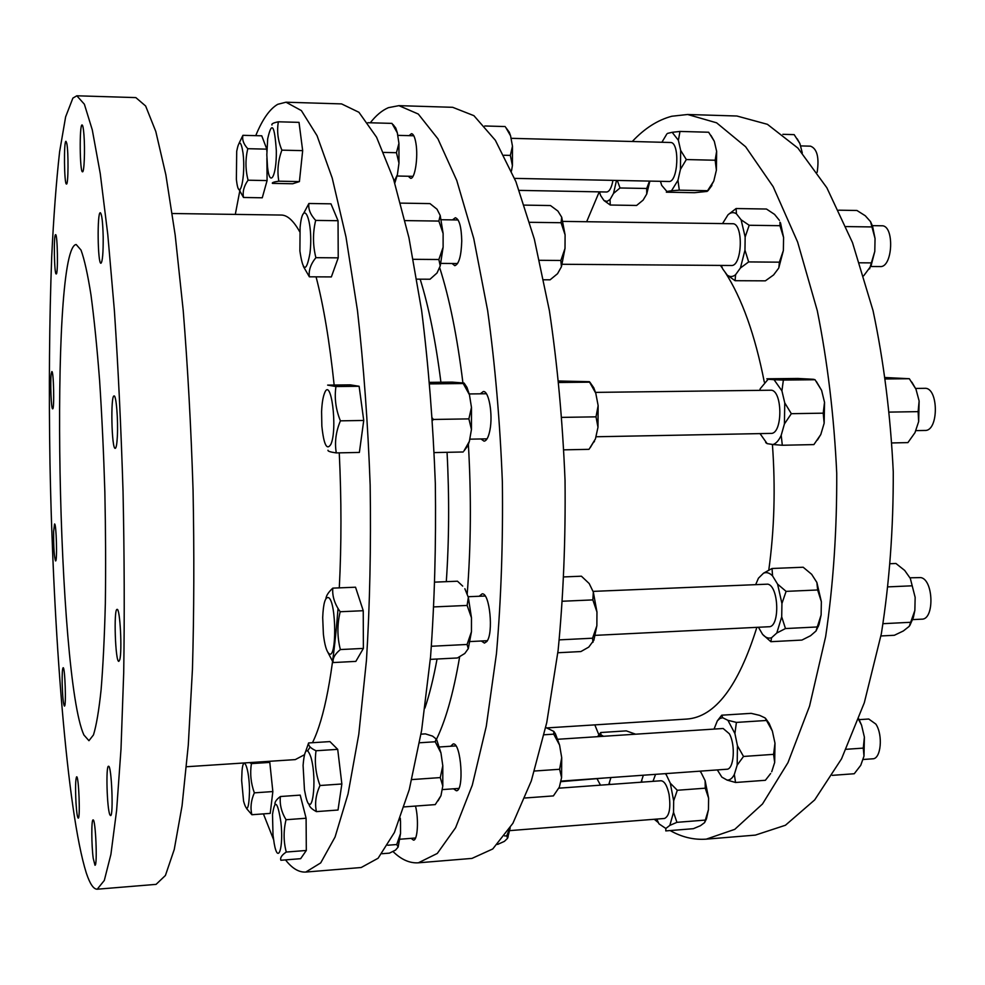 <?xml version="1.0" encoding="UTF-8"?>
<svg xmlns="http://www.w3.org/2000/svg" width="985" height="985" viewBox="0 0 985 985"><rect width="100%" height="100%" fill="white"/><g stroke="black" fill="none" stroke-linecap="round" stroke-linejoin="round"><path stroke-width="1.48" d="M656.773 819.077L658.94 823.817L665.848 828.471L665.786 830.909L693.341 828.693L700.446 825.701L704.583 822.623L708.461 809.621L706.479 818.794L705.063 820.813M699.966 771.169L701.111 772.597L699.916 771.169M704.583 822.623L706.479 818.794M708.609 798.17L705.26 788.185L705.125 780.662L708.609 798.17L708.461 809.621M382.008 853.724L389.457 853.133L395.539 850.092L398.174 847.014L396.733 844.527L400.526 833.519L398.174 847.014M400.292 818.19L400.513 821.539L399.922 819.163M655.567 774.345L652.993 781.339M666.205 773.582L666.439 775.084L665.331 773.644M670.292 783.198L677.298 790.265L673.666 800.83L670.292 783.198L666.439 775.084M673.543 812.329L676.929 822.34L669.825 825.393L673.543 812.329L673.666 800.83M497.573 844.441L504.369 841.387L507.558 838.309L506.746 835.809L509.417 829.062M510.205 827.819L507.558 838.309M735.561 782.484L727.078 780.083C729.885 780.255 732.311 778.384 734.33 774.469L735.561 782.484L765.37 780.292L770.639 773.533M765.567 718.397L769.137 723.384L772.363 731.042L765.099 717.93L759.644 715.369L751.173 713.349L721.722 715.196L722.658 717.72L719.863 718.508L717.339 720.86L714.051 729.085M773.594 754.35L774.986 743.183L774.678 762.464L773.594 754.35L743.515 756.455L737.174 765.123L737.445 745.731L743.515 756.455M404.182 806.9L435.247 804.61L440.96 795.708L438.054 800.842M442.794 786.03L440.283 777.584L442.794 765.764L442.794 786.03L440.96 795.708M440.96 752.922L435.222 741.767L436.121 738.947L436.811 740.104L440.96 752.922L442.794 765.764M436.121 738.947L432.563 736.115L425.385 733.874L420.989 734.157M717.326 769.925L721.857 777.128L727.078 780.083M717.4 720.774L721.722 715.196M727.903 720.306L736.411 722.411L734.909 733.517L727.903 720.306L722.658 717.72M524.993 797.998L553.385 795.905L559.345 787.138L561.585 777.596L559.615 769.273L561.709 757.674L561.585 777.596M559.578 745.091L553.73 734.157L553.841 731.424L555.454 733.874L559.578 745.091L561.709 757.674M553.841 731.424L545.727 727.472M832.288 775.355L854.254 773.742L860.742 765.308L863.993 756.123L863.279 748.107L864.387 737.112L863.993 756.123M858.797 718.89L861.555 725.157L858.588 719.456M770.861 641.691L762.575 634.365C765.517 637.64 768.509 638.76 771.575 637.726L770.861 641.691L801.913 640.078L810.569 635.719L815.986 631.028L821.121 614.935L818.991 624.699L817.021 627.334M815.986 631.028L818.991 624.699M817.649 589.978L816.873 582.443L821.355 601.675L817.649 589.978L786.092 591.369L781.93 603.497L777.584 584.13L786.092 591.369M816.873 582.443L811.652 574.292L803.169 567.237L772.031 568.493L772.56 575.917C769.556 572.827 766.539 571.916 763.523 573.184L772.031 568.493M430.322 659.371L457.422 657.968L464.797 653.474L468.281 648.635L467.075 644.473L471.446 631.767L468.281 648.635M471.47 617.78L467.124 605.443L468.343 597.402L471.47 617.78L471.446 631.767M462.704 586.1L457.483 581.212L434.988 582.123M763.523 573.184L758.45 578.195L755.766 584.4M785.476 628.553L776.796 633.01L781.708 616.832L785.476 628.553L816.984 626.977M431.504 645.298L431.405 646.517M592.958 642.318L592.564 638.206L596.861 625.734L593.881 640.225L588.747 647.108L580.904 651.553L557.842 652.747M596.959 612.005L592.847 599.902L593.327 592.034L596.959 612.005L596.861 625.734M593.327 592.034L589.202 583.551L581.409 576.2L563.999 576.914M880.935 635.965L894.368 635.276L903.343 630.966L909.254 626.312L914.856 610.429L913.354 617.583L909.82 625.487M915.151 597.366L910.325 578.429L915.151 597.366L914.856 610.429M910.325 578.429L904.686 570.426L895.931 563.482L890.625 563.703M782.312 445.257L773.016 444.531C776.18 443.472 778.913 440.394 781.203 435.284L782.312 445.257L813.893 444.592L820.8 434.508L817.402 440.036M823.214 413.171L824.531 402.336L824.149 423.254L823.214 413.171L791.337 413.688L784.417 423.956L784.762 402.902L791.337 413.688M816.43 381.614L821.601 390.356L815.038 379.73L813.425 379.287L797.998 378.462L766.835 378.794L768.14 379.25L760.272 388.656L759.78 390.356M463.923 450.995L469.365 441.366L467.887 445.737L463.923 450.995M471.446 429.497L468.885 418.884L471.47 407.421L471.446 429.497L469.365 441.366M464.157 383.165L466.988 387.437L469.439 394.751L463.233 383.534L463.997 383.03L452.152 382.118L429.694 382.365M760.026 433.609L767.13 443.632L765.665 442.524M774.038 379.705L783.37 380.075L781.918 390.848L774.038 379.705L768.14 379.25M432.39 418.108L433.314 419.462L432.55 420.521M597.981 427.256L596.024 416.84L598.141 405.598L597.981 427.256L595.433 438.904L590.323 447.51M589.756 382.02L593.783 387.794L595.765 393.175L589.313 381.688L558.766 380.998M589.338 448.84L595.433 438.904M892.028 442.942L907.911 442.61L914.979 432.674L918.66 421.58L918.118 411.644L919.128 400.969L918.66 421.58M911.864 382.155L915.964 389.173L909.327 378.72L885.552 377.538M779.369 262.17L783.37 250.522L778.889 267.526L779.369 262.17L748.662 261.924L740.424 267.994L744.968 250.153L748.662 261.924M780.526 222.905L783.58 237.447L779.948 225.688L779.935 222.167M735.093 280.7L727.213 275.098C729.947 277.105 732.729 276.982 735.573 274.729L735.093 280.7L765.37 280.848L773.582 274.95L778.618 268.252M779.394 220.345L774.542 214.373L766.465 209.029L736.103 208.537L736.423 213.794C733.628 211.972 730.833 212.292 728.026 214.767L736.103 208.537M440.221 265.938L438.867 259.511L443.115 247.235L440.221 265.938L437.02 273.005L430.026 279.223L416.827 279.161M443.115 233.457L438.867 221.071L440.209 215.469L443.115 233.457L443.115 247.235M440.209 215.469L437.008 209.202L429.977 203.6L400.624 203.119M721.328 265.421L722.695 268.905L727.213 275.098M749.191 225.269L745.153 236.991L741.102 219.79L749.191 225.269L779.948 225.688M728.026 214.767L722.534 223.595M565.094 234.886L561.068 222.721L561.709 217.217L565.094 234.886L565.008 248.417L561.425 266.763L560.859 260.471L565.008 248.417M561.709 217.217L557.892 211.049L550.48 205.545L524.377 205.114M543.695 279.777L550.098 279.814L557.547 273.695L561.425 266.763M869.583 268.868L874.791 251.397L871.036 265.913L863.697 275.788M875.049 238.518L870.543 221.65L872.575 226.254L875.049 238.518L874.791 251.397M870.543 221.65L865.286 215.764L856.95 210.482L838.678 210.187M715.159 160.235L716.637 151.308L716.39 170.146L715.159 160.235L686.323 159.558L680.45 169.358L680.66 150.409L686.323 159.558M710.948 135.401L714.297 141.274L708.646 132.236L679.982 131.436L678.394 140.313L672.164 132.31L679.982 131.436M660.455 181.326L661.698 185.352L666.894 191.472L666.34 192.186L694.511 192.703L707.107 191.422L713.78 181.068L710.517 187.002M707.956 190.782L711.896 185.488M398.974 163.141L396.438 152.712L398.937 143.354L398.974 163.141L397.411 174.628L394.8 183.075M393.077 124.566L395.773 128.062L397.324 132.852L391.956 123.384L367.836 122.719M394.246 181.338L397.411 174.628M677.951 180.341L679.318 190.167L671.536 190.745L677.951 180.341L680.45 169.358M666.845 133.972L661.895 142.271M506.179 128.013L509.307 132.285L510.587 135.856L505.736 127.397M510.353 155.396L512.471 146.199L512.409 165.652L510.353 155.396L503.963 155.248M797.197 138.799L799.894 143.551L794.169 134.637L782.878 134.317M649.854 181.105L646.739 194.033L646.702 188.48L649.509 181.105M610.257 205.028L603.965 200.509L606.982 201.408L610.035 199.549L610.257 205.028L636.605 205.459L643.106 200.127L646.739 194.033M617.312 180.452L620.021 187.975L613.52 193.429L616.499 180.44M599.434 191.866L600.665 195.559L603.965 200.509M400.513 821.539L400.526 833.519M704.854 820.123L676.929 822.34M665.848 828.471L669.825 825.393M705.26 788.185L677.298 790.265M701.111 772.597L705.125 780.662M504.677 835.982L506.746 835.809M734.33 774.469L737.174 765.123M774.678 762.464L771.711 771.76M766.305 720.478L736.411 722.411M737.445 745.731L734.909 733.517M772.363 731.042L774.986 743.183M544.114 734.773L553.73 734.157M534.51 771.021L559.615 769.273M846.226 749.289L863.279 748.107M861.555 725.157L864.387 737.112M464.871 588.722L468.343 597.402M781.708 616.832L781.93 603.497M821.355 601.675L821.121 614.935M777.584 584.13L772.56 575.917M758.438 627.26L762.575 634.365M562.583 601.232L592.847 599.902M559.271 639.868L592.564 638.206M888.322 586.863L911.617 585.829M883.126 623.677L910.793 622.286M469.439 394.751L471.47 407.421M815.038 379.73L783.37 380.075M784.762 402.902L781.918 390.848M821.601 390.356L824.531 402.336M767.13 443.632L773.016 444.531M558.914 382.5L589.436 382.168M561.942 417.381L596.024 416.84M595.765 393.175L598.141 405.598M885.749 378.966L909.327 378.72M889.627 412.099L918.118 411.644M915.964 389.173L919.128 400.969M741.102 219.79L736.423 213.794M735.573 274.729L740.424 267.994M529.696 222.302L561.068 222.721M846.066 226.575L871.577 226.932M859.597 262.798L870.851 262.884M397.324 132.852L398.937 143.354M672.164 132.31L667.522 133.394M707.907 190.696L679.318 190.167M666.894 191.472L671.536 190.745M716.39 170.146L713.78 181.068M484.755 125.981L505.12 126.548M512.409 165.652L511.474 171.021M510.587 135.856L512.471 146.199M799.894 143.551L802.283 152.897M646.702 188.48L620.021 187.975M610.035 199.549L613.52 193.429M632.284 141.495C644.535 128.407 657.709 119.998 671.819 116.242L687.641 114.494L716.612 122.817L745.62 146.753L773.176 186.707L797.616 242.014L817.279 310.657C827.572 362.037 834.061 416.224 836.733 473.231C836.991 530.299 833.298 584.758 825.652 636.593L809.547 706.146L787.975 762.636L762.513 803.957L734.773 829.345L706.257 839.146C693.883 840.045 681.854 837.176 670.157 830.564M658.436 822.709L654.262 819.274M599.052 735.266L594.817 724.874M586.654 221.724L599.237 191.866M720.429 265.421L722.337 268.092M725.034 272.106C741.988 298.381 755.076 335.035 764.298 382.057M772.412 444.432C775.577 487.932 774.358 529.819 768.78 570.106M756.862 627.346C738.393 686.373 715.11 716.945 687.025 719.05L547.192 727.89M597.92 736.214L600.751 732.52L626.288 730.87L635.62 734.194M643.34 775.22L641.1 782.213M714.297 141.274L716.637 151.308M783.58 237.447L783.37 250.522M824.149 423.254L820.8 434.508M370.298 122.78C376.036 115.405 382.082 110.369 388.422 107.66L398.913 105.654L452.669 107.303L473.92 115.676L495.356 140.289L515.906 181.659L534.338 239.121L549.384 310.62C557.387 364.204 562.607 420.73 565.033 480.212C565.673 539.743 563.358 596.467 558.113 650.395L546.761 722.571L531.309 780.908L512.914 823.275L492.759 848.959L471.975 858.403L418.366 862.811C409.686 863.365 401.227 859.609 393.003 851.52M687.641 114.494L736.903 116.008L767.413 124.319L797.924 148.107L826.858 187.766L852.493 242.618L873.055 310.669C883.804 361.581 890.538 415.288 893.26 471.778C893.444 528.329 889.48 582.32 881.353 633.724L864.313 702.736L841.535 758.832L814.681 799.918L785.439 825.245L755.384 835.108L706.257 839.146M255.743 135.647C262.379 119.419 269.705 108.966 277.733 104.311L286.007 102.206L341.573 103.905L358.934 112.29L376.565 137.21L393.569 179.245L408.947 237.742L421.642 310.595C428.475 365.226 433.043 422.885 435.333 483.549C436.158 544.249 434.57 602.057 430.543 656.97L421.617 730.39L409.267 789.588L394.431 832.448L378.105 858.243L361.2 867.514L305.793 872.057C298.861 872.464 292.102 868.413 285.515 859.893M83.885 734.958C57.536 677.335 49.521 256.543 75.414 244.674L76.19 244.526L81.004 250.055C84.353 259.129 87.677 274.064 90.965 294.847C94.166 318.857 97.047 347.496 99.62 380.764C101.923 416.064 103.671 453.162 104.853 492.044C105.666 530.94 105.826 568.074 105.346 603.436C104.484 636.803 103.068 665.552 101.11 689.697C98.894 710.616 96.345 725.699 93.464 734.933L88.945 740.695L83.885 734.958M398.913 105.654L418.293 114.038L437.906 138.799L456.769 180.489L473.736 238.456L487.649 310.607C495.098 364.696 500.011 421.765 502.362 481.825C503.101 541.922 501.131 599.175 496.465 653.572L486.27 726.351L472.308 785.107L455.612 827.708L437.291 853.453L418.366 862.811M409.07 135.647L411.484 133.677C413.404 133.923 414.894 137.124 415.929 143.281C418.354 157.218 414.944 179.184 410.597 178.31L408.27 176.241M415.498 806.075C418.896 819.261 417.615 840.562 413.491 840.143L411.139 838.358M450.65 746.236L453.137 743.946C461.128 742.124 464.501 791.361 456.314 790.746L453.531 788.788M479.215 596.245L482.084 593.893C489.705 592.133 493.817 633.49 486.762 641.555L484.435 643.094L481.333 641.001M480.286 393.815L483.303 391.525C488.856 390.602 493.054 414.513 489.951 430.014C488.56 437.155 486.59 440.874 484.041 441.157L480.963 438.965M452.534 219.877L455.341 217.734C459.244 219.064 461.386 226.784 461.756 240.894C461.275 255.928 458.961 264.189 454.811 265.679L452.053 263.488M439.581 267.354C449.468 298.196 457.249 336.71 462.913 382.894M468.38 444.469C471.384 496.44 470.978 546.441 467.161 594.46M459.65 656.798C453.223 694.4 445.072 722.719 435.222 741.767L419.512 742.776M420.164 279.174C428.807 306.901 435.727 341.253 440.911 382.242M447.055 452.312C449.382 496.908 449.135 540.026 446.303 581.667M437.044 659.027C433.548 678.111 429.509 694.474 424.917 708.092M273.559 839.577L263.414 813.881M235.304 214.398L240.044 189.588M286.007 102.206L301.373 110.591L317.035 135.671L332.216 178.039L346.006 237.053L357.469 310.583C363.711 365.743 367.934 423.956 370.163 485.223C371.086 546.515 369.855 604.876 366.457 660.282L358.786 734.305L348.037 793.947L335.06 837.041L320.704 862.897L305.793 872.057M306.31 850.474L300.647 858.686L280.885 860.262C279.962 857.787 281.759 855.042 286.278 852.05L306.31 850.474L306.101 818.239L286.032 819.729C283.397 830.724 283.471 841.51 286.278 852.05M274.963 804.265C274.667 801.987 276.49 799.401 280.393 796.52L300.203 795.117L306.101 818.239M305.633 751.53L308.613 742.949L329.926 741.594L337.707 749.351L341.857 783.986L338.015 810.027L316.407 811.615C311.494 809.03 309.031 806.432 308.995 803.822M325.9 598.683C326.257 595.556 328.559 592.047 332.807 588.131L355.536 587.208L363.243 610.712L363.379 648.413L355.844 661.391L333.201 662.56L327.919 652.427M359.119 386.28L335.959 386.539L327.636 385.11L350.389 384.864L359.119 386.28L363.736 420.46L359.377 452.435L336.291 452.915C330.357 452.078 327.599 451.179 327.993 450.243M303.355 213.905L308.908 203.489L330.972 203.833L338.04 220.714L338.224 257.848L331.354 276.92L309.364 276.81L303.331 266.369M271.971 124.996C271.294 123.864 273.424 122.805 278.373 121.795L299.021 122.362L302.666 150.643L299.415 181.585L292.693 183.764L272.439 183.382C271.762 182.619 273.892 181.88 278.829 181.191C277.031 170.885 278.041 160.543 281.882 150.151L302.666 150.643M239.035 143.354L242.926 135.314L261.751 135.807L266.824 149.154L266.837 151.333M266.898 158.228L267.083 180.575L262.269 197.788L243.504 197.48L238.899 189.28M268.917 761.343L269.791 762.402L272.845 791.558L270.222 813.388L251.877 814.73L246.484 808.463M172.24 213.511L281.279 215.05C287.337 215.075 293.481 220.64 299.711 231.758M316.074 276.847C323.56 305.646 329.581 341.709 334.149 385.037M339.259 452.854C341.5 499.469 341.512 544.471 339.296 587.86M338.04 608.398C332.967 673.666 324.447 718.422 312.479 742.702M310.152 746.999L307.763 750.705M304.402 754.769L295.278 759.607L186.448 766.749M76.83 95.791L135.844 97.601L145.632 105.998L155.802 131.51L165.849 174.764L175.195 235.169L183.222 310.558C187.741 367.159 191.016 426.899 193.048 489.779C194.254 552.671 194.045 612.498 192.444 669.258L188.295 744.955L182.065 805.767L174.246 849.476L165.418 875.48L156.073 884.37L97.232 889.209C93.538 889.283 89.881 883.853 86.274 872.919C67.054 811.443 53.165 631.607 49.976 462.95C48.77 389.223 49.348 320.544 51.7 256.913C53.621 216.737 56.268 181.683 59.617 151.715L65.626 116.858L72.89 98.106L76.83 95.791L84.365 104.201L92.282 129.872L100.236 173.483L107.771 234.43L114.383 310.546C118.2 367.713 121.081 428.056 123.039 491.577C124.356 555.109 124.578 615.514 123.704 672.804L120.995 749.166L116.612 810.421L110.911 854.377L104.311 880.43L97.232 889.209M83.959 134.957C85.129 149.548 84.205 172.671 82.531 171.796C79.76 172.806 79.305 123.913 82.1 124.947C82.838 125.169 83.466 128.506 83.959 134.957M66.783 143.367C68.605 151.776 68.334 185.242 66.475 184.023C64.173 184.946 63.656 140.387 65.995 141.323L66.783 143.367M55.529 234.689L55.591 234.676C57.573 233.679 58.226 275.012 56.207 273.941C54.261 274.84 53.559 234.775 55.529 234.689M51.22 373.783L51.848 371.567C53.658 370.582 54.507 409.809 52.648 408.849C51.232 409.698 50.1 381.823 51.22 373.783M53.621 531.506L54.557 523.983C56.33 522.961 57.413 561.856 55.579 560.945C54.175 557.104 53.535 547.278 53.621 531.506M62.178 683.294C62.055 673.678 62.375 668.495 63.126 667.719C65.01 666.586 66.377 706.959 64.419 706.073C63.311 704.3 62.56 696.715 62.178 683.294M76.005 803.046C75.266 787.901 75.476 779.16 76.633 776.808C78.763 775.527 80.45 819.015 78.234 818.116C77.372 817.525 76.633 812.502 76.005 803.046M93.23 858.354C91.433 845.216 91.322 819.249 93.07 819.926C95.607 818.473 97.626 866.184 94.979 865.236L93.23 858.354M109.889 814.792C106.959 808.919 105.74 765.283 108.522 766.281C111.564 764.705 113.706 816.639 110.542 815.58L109.889 814.792M119.739 659.79L118.853 661.341C115.331 662.597 113.521 608.422 117.104 609.395C120.022 607.757 122.325 651.516 119.739 659.79M117.338 436.663C116.919 444.186 116.218 448.089 115.233 448.347C111.625 449.542 110.431 394.911 114.1 395.958C116.23 395.022 118.262 420.324 117.338 436.663M103.191 237.089C103.277 252.936 102.526 261.653 100.95 263.241C97.675 264.337 97.01 211.664 100.335 212.735C101.861 214.102 102.809 222.228 103.191 237.089M249.513 791.263C249.476 769.076 243.418 753.242 242.014 770.959L241.657 780.526L243.566 801.125C246.927 813.056 248.909 809.768 249.513 791.263M272.845 791.558L254.352 792.851C251.015 800.386 250.19 807.675 251.877 814.73M269.791 762.402L251.409 763.609C249.882 773.471 250.855 783.21 254.352 792.851M249.636 762.599L251.409 763.609M560.625 781.684L605.479 777.928M608.779 784.553L610.922 777.534M609.506 783.063L609.58 784.491M641.026 782.213L641.863 780.723M603.46 736.288L600.912 734.748L597.526 736.682M597.218 779.061L600.468 785.156M600.751 732.52L600.912 734.748M236.375 179.356L236.622 181.289C239.441 203.944 245.905 176.487 243.036 153.106C241.042 140.375 238.936 139.772 236.708 151.284L236.375 179.356M266.824 149.154L247.777 148.698C245.29 159.164 245.376 169.666 248.06 180.206C243.96 186.005 242.433 191.755 243.504 197.48M267.083 180.575L248.06 180.206M242.926 135.314C241.953 139.661 243.566 144.118 247.777 148.698M266.824 154.805L267.489 166.588C269.631 188.529 276.723 176.586 276.329 150.754C274.581 124.799 271.7 120.823 267.686 138.799L266.824 154.805M299.415 181.585L278.829 181.191M278.373 121.795C276.723 131.103 277.893 140.559 281.882 150.151M300.093 227.412L299.896 251.015C302.998 272.008 306.36 272.747 309.967 253.219C313.698 221.945 303.097 195.461 300.093 227.412M338.224 257.848L315.889 257.676C310.669 264.14 308.49 270.518 309.364 276.81M338.04 220.714L315.668 220.406C312.701 232.817 312.774 245.24 315.889 257.676M308.908 203.489C308.108 208.992 310.361 214.644 315.668 220.406M324.397 393.52C322.871 397.583 321.935 403.653 321.59 411.718L321.849 426.086C323.794 444.629 326.786 450.736 330.837 444.407C337.954 429.14 330.948 374.928 324.397 393.52M363.736 420.46L340.404 420.841C335.873 431.713 334.494 442.413 336.291 452.915M335.959 386.539C334.272 397.915 335.75 409.354 340.404 420.841M328.559 597.636C325.247 596.676 323.289 603.312 322.698 617.57L323.388 634.18C324.607 644.67 326.429 651.11 328.867 653.498C336.833 661.378 336.538 601.503 328.559 597.636M363.379 648.413L340.367 649.558C334.826 654.126 332.438 658.46 333.201 662.56M363.243 610.712L340.182 611.734C337.116 624.515 337.165 637.123 340.367 649.558M311.051 757.637C307.111 746.31 304.451 748.908 303.084 765.443L304.464 789.81L305.842 796.656C311.876 821.847 317.564 780.723 311.051 757.637M341.857 783.986L320.026 785.513C315.865 794.513 314.646 803.218 316.407 811.615M280.897 822.216C277.61 801.334 274.815 798.786 272.513 814.558L273.005 835.083L274.199 843.455C277.979 865.31 283.803 847.691 280.897 822.216M332.807 588.131C332.117 595.999 334.568 603.867 340.182 611.734M337.707 749.351L316.037 750.755C314.4 762.452 315.729 774.038 320.026 785.513M308.613 742.949C308.12 745.682 310.595 748.292 316.037 750.755M280.393 796.52C279.543 804.339 281.427 812.083 286.032 819.729M519.255 190.388L606.637 192.001C609.469 191.644 611.574 187.778 612.953 180.366M800.497 145.903L810.581 146.174C817.144 148.809 819.335 157.526 817.156 172.301M514.589 178.383L668.778 181.486C678.246 182.742 680.044 141.754 670.44 142.493L511.043 138.319M680.66 150.409L678.394 140.313M383.682 152.404L396.438 152.712M872.353 225.651L881.784 225.787C894.688 224.912 892.952 267.772 880.184 266.566L870.777 266.504M562.263 264.275L731.276 265.494C742.37 266.713 743.712 222.807 732.508 223.73L563.051 221.403M744.968 250.153L745.153 236.991M539.509 260.299L560.859 260.471M405.069 220.603L438.867 221.071M413.294 259.314L438.867 259.511M915.644 388.435L924.706 388.324C938.693 387.031 938.976 431.307 924.989 430.445L915.656 430.63M595.9 436.761L770.898 433.4C783.087 434.336 782.656 388.927 770.479 390.22L595.531 392.387M781.203 435.284L784.417 423.956M563.913 449.849L588.956 449.332M429.817 383.891L463.233 383.534M433.314 419.462L468.885 418.884M434.262 452.583L463.159 451.98M909.894 577.801L920.84 577.592C933.62 579.746 934.568 619.713 921.837 619.159L912.689 619.614M595.371 635.35L768.903 626.743C779.985 627.408 779 586.444 767.869 584.154L593.007 591.382M771.575 637.726L776.796 633.01M433.954 606.908L467.124 605.443M431.959 646.234L467.075 644.473M859.203 719.641L868.745 719.013L875.862 724.098C883.2 734.995 880.996 759.078 872.735 758.807L862.786 759.521M560.76 781.13L726.77 769.248C733.948 769.617 735.77 744.992 729.343 733.763L723.15 728.494L557.842 739.267M411.829 779.578L440.283 777.584M509.811 830.614L664.506 818.473C669.369 816.134 670.896 808.106 669.049 794.378C667.14 785.624 664.456 781.08 660.984 780.76L558.803 788.185M387.77 845.241L396.733 844.527M508.186 836.893L507.644 837.595M769.137 723.384L766.441 720.663M555.454 733.874L554.198 732.668M593.881 640.225L593.216 641.038M913.354 617.583L912.073 619.368M467.887 445.737L466.09 447.695M466.988 387.437L463.356 383.707M593.783 387.794L591.85 385.726M594.472 441.403L593.758 442.216M871.036 265.913L870.42 266.627M872.575 226.254L871.528 224.875M395.773 128.062L393.298 125.304M509.307 132.285L507.915 130.673M397.103 176.019L412.998 176.34M397.706 135.351L413.811 135.77M440.898 263.401L457.606 263.524M441.354 219.729L458.111 219.963M469.746 439.175L487.058 438.842M469.229 393.951L486.381 393.741M470.264 641.555L487.304 640.706M468.072 596.725L485.174 595.999M442.117 789.613L458.801 788.419M439.495 746.975L455.907 745.904M400.008 839.22L415.571 838.001M817.218 626.485L818.35 626.423"/></g></svg>
